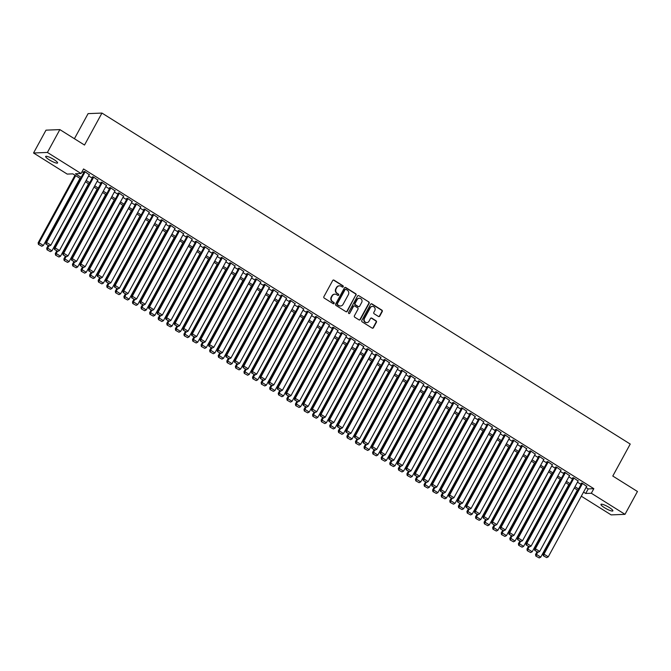 <?xml version="1.0" encoding="UTF-8"?>
<svg xmlns="http://www.w3.org/2000/svg" width="671" height="671" viewBox="0 0 671 671"><rect width="100%" height="100%" fill="white"/><g stroke="black" fill="none" stroke-linecap="round" stroke-linejoin="round"><path stroke-width="1.01" d="M343.216 286.752A0.73 0.679 87.7 0 0 342.973 285.762L334.024 280.151A1.04 0.973 87.7 0 0 332.699 280.52L323.892 296.666A1.04 0.973 87.7 0 0 324.244 298.092L333.193 303.695A0.73 0.679 87.7 0 0 334.124 303.435A0.73 0.679 87.7 0 0 333.873 302.436L332.715 301.715A3.33 3.112 87.7 0 1 331.591 297.161L332.321 295.81A3.33 3.112 87.7 0 1 336.582 294.628L337.739 295.357A0.73 0.679 87.7 0 0 338.67 295.097A0.73 0.679 87.7 0 0 338.419 294.099L337.261 293.378A3.33 3.112 87.7 0 1 336.137 288.815L336.867 287.473A3.33 3.112 87.7 0 1 341.128 286.291L342.285 287.012A0.73 0.679 87.7 0 0 343.216 286.752M342.47 287.096A0.73 0.679 87.7 0 0 342.596 285.771L333.655 280.168A1.04 0.973 87.7 0 0 333.311 280.042M333.37 303.778A0.73 0.679 87.7 0 0 333.504 302.453L332.715 301.715M337.924 295.433A0.73 0.679 87.7 0 0 338.05 294.116L337.261 293.378M604.521 507.721A6.785 1.292 28.6 0 1 600.964 504.382A6.785 1.292 28.6 0 1 609.318 507.528A6.785 1.292 28.6 0 1 612.875 510.874A6.785 1.292 28.6 0 1 604.521 507.721M49.226 159.799A6.785 1.292 28.6 0 1 45.67 156.46A6.785 1.292 28.6 0 1 54.024 159.614A6.785 1.292 28.6 0 1 57.58 162.952A6.785 1.292 28.6 0 1 49.226 159.799M378.436 316.46A1.04 0.973 87.7 0 0 379.769 316.091L382.235 311.562A1.04 0.973 87.7 0 0 381.883 310.136L371.952 303.913A1.04 0.973 87.7 0 0 370.618 304.282L361.82 320.428A1.04 0.973 87.7 0 0 362.172 321.854L372.103 328.077A1.04 0.973 87.7 0 0 373.437 327.708L376.414 322.239A1.04 0.973 87.7 0 0 376.062 320.813L371.809 318.146A1.04 0.973 87.7 0 0 370.484 318.515L369 321.233A2.785 2.6 87.7 0 1 364.521 321.25A2.785 2.6 87.7 0 1 364.496 318.406L370.291 307.779A2.785 2.6 87.7 0 1 374.77 307.763A2.785 2.6 87.7 0 1 374.795 310.606L373.831 312.376A1.04 0.973 87.7 0 0 374.183 313.802L378.436 316.46M80.461 178.645L72.829 173.864L67.209 174.091L33.55 152.996L46.005 130.157L59.862 129.604L84.512 145.045L101.95 113.072L630.228 444.059L612.791 476.041L637.45 491.491L624.995 514.338L611.138 514.892L581.312 496.204M59.862 129.604L47.406 152.443L81.065 173.537L75.446 173.755L81.166 177.345M586.035 487.54L588.207 488.899L593.827 488.673L83.556 168.966L81.065 173.537M593.827 488.673L591.336 493.244L624.995 514.338M356.058 295.156A1.04 0.973 87.7 0 0 355.705 293.739L345.766 287.515A1.04 0.973 87.7 0 0 344.441 287.884L335.634 304.022A1.04 0.973 87.7 0 0 335.986 305.448L345.926 311.671A1.04 0.973 87.7 0 0 347.251 311.302L355.68 295.173A1.04 0.973 87.7 0 0 355.328 293.747L345.397 287.524A1.04 0.973 87.7 0 0 345.053 287.398M358.859 295.71L368.79 301.933A1.04 0.973 87.7 0 1 369.142 303.359L360.344 319.505A1.04 0.973 87.7 0 1 359.01 319.874L354.758 317.215A1.04 0.973 87.7 0 1 354.405 315.789L357.978 309.239A1.04 0.973 87.7 0 0 357.626 307.813L354.808 306.051A1.04 0.973 87.7 0 0 353.474 306.421L349.759 313.231A0.73 0.679 87.7 0 1 348.584 313.24A0.73 0.679 87.7 0 1 348.576 312.493L357.526 296.079A1.04 0.973 87.7 0 1 358.859 295.71L368.79 301.933M89.26 174.737L84.697 171.491L83.766 171.533L84.194 171.801M97.832 180.113L93.277 176.867L92.338 176.901L92.766 177.169M106.412 185.49L101.849 182.235L100.918 182.277L101.346 182.546M114.984 190.858L110.43 187.612L109.49 187.654L109.918 187.922M123.565 196.234L119.002 192.988L118.071 193.022L118.499 193.29M132.137 201.602L127.582 198.356L126.643 198.398L127.071 198.666M140.717 206.978L136.154 203.732L135.223 203.766L135.651 204.034M149.289 212.355L144.735 209.109L143.795 209.142L144.223 209.411M157.861 217.723L153.307 214.477L152.376 214.519L152.803 214.787M166.442 223.099L161.887 219.853L160.948 219.887L161.376 220.155M175.014 228.475L170.459 225.221L169.52 225.263L169.956 225.531M183.594 233.844L179.04 230.598L178.1 230.639L178.528 230.908M192.166 239.22L187.612 235.974L186.672 236.007L187.108 236.276M200.746 244.596L196.184 241.342L195.253 241.384L195.68 241.652M209.318 249.964L204.764 246.718L203.825 246.752L204.252 247.02M217.899 255.341L213.336 252.095L212.405 252.128L212.833 252.397M226.471 260.709L221.916 257.463L220.977 257.505L221.405 257.773M235.051 266.085L230.489 262.839L229.557 262.873L229.985 263.141M243.623 271.461L239.069 268.215L238.13 268.249L238.557 268.517M252.204 276.829L247.641 273.583L246.71 273.625L247.138 273.894M260.776 282.206L256.221 278.96L255.282 278.993L255.71 279.262M269.356 287.582L264.793 284.328L263.862 284.37L264.29 284.638M277.928 292.95L273.374 289.704L272.434 289.738L272.862 290.015M286.509 298.327L281.946 295.081L281.015 295.114L281.443 295.383M295.081 303.695L290.526 300.449L289.587 300.491L290.015 300.759M303.653 309.071L299.098 305.825L298.167 305.859L298.595 306.127M312.233 314.447L307.679 311.201L306.739 311.235L307.167 311.503M320.805 319.815L316.251 316.569L315.311 316.611L315.747 316.88M329.386 325.192L324.831 321.946L323.892 321.979L324.319 322.248M337.958 330.568L333.403 327.314L332.464 327.356L332.9 327.624M346.538 335.936L341.975 332.69L341.044 332.732L341.472 333.001M355.11 341.313L350.556 338.067L349.616 338.1L350.044 338.369M363.69 346.689L359.128 343.435L358.197 343.477L358.624 343.745M372.262 352.057L367.708 348.811L366.769 348.845L367.196 349.113M380.843 357.433L376.28 354.187L375.349 354.221L375.777 354.489M389.415 362.801L384.86 359.555L383.921 359.597L384.349 359.866M397.995 368.178L393.432 364.932L392.501 364.965L392.929 365.234M406.567 373.554L402.013 370.3L401.073 370.342L401.501 370.61M415.148 378.922L410.585 375.676L409.654 375.718L410.082 375.986M423.72 384.298L419.165 381.053L418.226 381.086L418.654 381.354M432.3 389.675L427.737 386.421L426.806 386.462L427.234 386.731M440.872 395.043L436.318 391.797L435.378 391.83L435.806 392.107M449.444 400.419L444.89 397.173L443.959 397.207L444.387 397.475M458.025 405.787L453.47 402.541L452.531 402.583L452.959 402.852M466.597 411.164L462.042 407.918L461.103 407.951L461.539 408.22M475.177 416.54L470.623 413.294L469.683 413.328L470.111 413.596M483.749 421.908L479.195 418.662L478.255 418.704L478.691 418.972M492.329 427.284L487.767 424.038L486.836 424.072L487.263 424.34M500.902 432.661L496.347 429.406L495.408 429.448L495.835 429.717M509.482 438.029L504.919 434.783L503.988 434.825L504.416 435.093M518.054 443.405L513.5 440.159L512.56 440.193L512.988 440.461M526.634 448.782L522.072 445.527L521.141 445.569L521.568 445.838M535.206 454.15L530.652 450.904L529.713 450.937L530.14 451.206M543.787 459.526L539.224 456.28L538.293 456.314L538.721 456.582M552.359 464.894L547.804 461.648L546.865 461.69L547.293 461.958M560.939 470.27L556.376 467.024L555.445 467.058L555.873 467.326M569.511 475.647L564.957 472.392L564.017 472.434L564.445 472.703M578.092 481.015L573.529 477.769L572.598 477.811L573.026 478.079M82.038 171.759L83.657 172.774M88.631 175.886L92.237 178.15M97.203 181.262L100.809 183.519M105.783 186.639L109.39 188.895M114.355 192.007L117.962 194.271M122.936 197.383L126.542 199.639M131.508 202.759L135.114 205.016M140.088 208.127L143.695 210.384M148.66 213.504L152.267 215.76M157.24 218.872L160.847 221.136M165.812 224.248L169.419 226.504M174.393 229.625L178 231.881M182.965 234.993L186.572 237.257M191.545 240.369L195.152 242.625M200.117 245.745L203.724 248.002M208.698 251.113L212.296 253.378M217.27 256.49L220.876 258.746M225.85 261.858L229.448 264.122M234.422 267.234L238.029 269.49M242.994 272.611L246.601 274.867M251.575 277.979L255.181 280.243M260.147 283.355L263.753 285.611M268.727 288.731L272.334 290.988M277.299 294.099L280.906 296.364M285.88 299.476L289.486 301.732M294.452 304.852L298.058 307.108M303.032 310.22L306.639 312.476M311.604 315.596L315.211 317.853M320.184 320.964L323.791 323.229M328.756 326.341L332.363 328.597M337.337 331.717L340.943 333.973M345.909 337.085L349.516 339.35M354.489 342.462L358.088 344.718M363.061 347.838L366.668 350.094M371.642 353.206L375.24 355.471M380.214 358.582L383.82 360.839M388.786 363.95L392.392 366.215M397.366 369.327L400.973 371.583M405.938 374.703L409.545 376.959M414.519 380.071L418.125 382.336M423.091 385.448L426.697 387.704M431.671 390.824L435.278 393.08M440.243 396.192L443.85 398.457M448.824 401.568L452.43 403.825M457.396 406.945L461.002 409.201M465.976 412.313L469.583 414.569M474.548 417.689L478.155 419.945M483.128 423.057L486.735 425.322M491.7 428.433L495.307 430.69M500.281 433.81L503.879 436.066M508.853 439.178L512.459 441.443M517.433 444.554L521.032 446.811M526.005 449.931L529.612 452.187M534.577 455.299L538.184 457.563M543.158 460.675L546.764 462.931M551.73 466.043L555.336 468.308M560.31 471.419L563.917 473.676M568.882 476.796L572.489 479.052M577.463 482.164L581.069 484.428M586.664 486.391L582.109 483.145L581.17 483.179L581.598 483.447M101.95 113.072L88.094 113.625L74.414 138.721M33.55 152.996L47.406 152.443M577.865 490.3L574.259 488.035M569.293 484.923L565.687 482.667M560.713 479.547L557.106 477.291M552.141 474.179L548.534 471.914M543.56 468.803L539.954 466.546M534.988 463.426L531.382 461.17M526.408 458.058L522.801 455.802M517.836 452.682L514.229 450.426M509.255 447.314L505.649 445.049M500.683 441.937L497.077 439.681M492.103 436.561L488.496 434.305M483.531 431.193L479.924 428.928M474.951 425.817L471.352 423.56M466.379 420.44L462.772 418.184M457.798 415.072L454.2 412.808M449.226 409.696L445.619 407.44M440.654 404.328L437.047 402.063M432.074 398.951L428.467 396.695M423.502 393.575L419.895 391.319M414.921 388.207L411.315 385.942M406.349 382.831L402.743 380.574M397.769 377.454L394.162 375.198M389.197 372.086L385.59 369.822M380.616 366.71L377.01 364.454M372.044 361.334L368.438 359.077M363.464 355.965L359.857 353.709M354.892 350.589L351.285 348.333M346.311 345.221L342.705 342.956M337.739 339.845L334.133 337.588M329.159 334.468L325.561 332.212M320.587 329.1L316.98 326.836M312.007 323.724L308.408 321.468M303.435 318.348L299.828 316.091M294.863 312.98L291.256 310.715M286.282 307.603L282.676 305.347M277.71 302.235L274.103 299.971M269.13 296.859L265.523 294.603M260.558 291.482L256.951 289.226M251.977 286.114L248.371 283.85M243.405 280.738L239.799 278.482M234.825 275.362L231.218 273.105M226.253 269.994L222.646 267.729M217.672 264.617L214.066 262.361M209.1 259.241L205.494 256.985M200.52 253.873L196.913 251.617M191.948 248.496L188.341 246.24M183.368 243.128L179.769 240.864M174.796 237.752L171.189 235.496M166.215 232.376L162.617 230.119M157.643 227.008L154.036 224.743M149.071 221.631L145.464 219.375M140.491 216.255L136.884 213.999M131.919 210.887L128.312 208.622M123.338 205.511L119.732 203.254M114.766 200.143L111.16 197.878M106.186 194.766L102.579 192.51M97.614 189.39L94.007 187.134M89.033 184.022L85.427 181.757M583.544 492.111L585.716 493.47L591.336 493.244M86.14 180.457L89.746 182.713M94.712 185.833L98.318 188.09M103.292 191.201L106.899 193.466M111.864 196.578L115.471 198.834M120.444 201.954L124.051 204.21M129.017 207.322L132.623 209.587M137.597 212.699L141.204 214.955M146.169 218.067L149.776 220.331M154.749 223.443L158.356 225.699M163.321 228.819L166.928 231.076M171.902 234.187L175.508 236.452M180.474 239.564L184.08 241.82M189.054 244.94L192.661 247.196M197.626 250.308L201.233 252.573M206.207 255.685L209.805 257.941M214.779 261.061L218.385 263.317M223.359 266.429L226.957 268.694M231.931 271.805L235.538 274.062M240.503 277.173L244.11 279.438M249.084 282.55L252.69 284.806M257.656 287.926L261.262 290.182M266.236 293.294L269.843 295.559M274.808 298.67L278.415 300.927M283.388 304.047L286.995 306.303M291.96 309.415L295.567 311.68M300.541 314.791L304.148 317.048M309.113 320.159L312.72 322.424M317.693 325.536L321.3 327.792M326.265 330.912L329.872 333.168M334.846 336.28L338.452 338.545M343.418 341.656L347.024 343.913M351.998 347.033L355.596 349.289M360.57 352.401L364.177 354.665M369.151 357.777L372.749 360.033M377.723 363.154L381.329 365.41M386.295 368.522L389.901 370.778M394.875 373.898L398.482 376.154M403.447 379.266L407.054 381.531M412.028 384.642L415.634 386.899M420.6 390.019L424.206 392.275M429.18 395.387L432.787 397.651M437.752 400.763L441.359 403.019M446.332 406.14L449.939 408.396M454.904 411.508L458.511 413.772M463.485 416.884L467.091 419.14M472.057 422.252L475.664 424.517M480.637 427.628L484.244 429.885M489.209 433.005L492.816 435.261M497.79 438.373L501.388 440.637M506.362 443.749L509.968 446.005M514.942 449.125L518.54 451.382M523.514 454.493L527.121 456.758M532.086 459.87L535.693 462.126M540.667 465.246L544.273 467.502M549.239 470.614L552.845 472.87M557.819 475.991L561.426 478.247M566.391 481.359L569.998 483.623M574.972 486.735L578.578 488.991M588.207 488.899L585.716 493.47M339.241 285.846A3.33 3.112 87.7 0 0 336.498 287.49L336.867 287.473M336.892 293.386A3.33 3.112 87.7 0 1 335.76 288.832L336.498 287.49M334.695 294.183A3.33 3.112 87.7 0 0 331.944 295.827L332.321 295.81M332.346 301.732A3.33 3.112 87.7 0 1 331.214 297.169L331.944 295.827M346.261 311.805A1.04 0.973 87.7 0 0 346.882 311.319L355.68 295.173M346.01 289.344A0.73 0.679 87.7 0 0 345.079 289.604L337.354 303.778A0.73 0.679 87.7 0 0 337.597 304.777L338.821 305.54A3.33 3.112 87.7 0 0 343.082 304.357L348.358 294.67A3.33 3.112 87.7 0 0 347.234 290.115L346.01 289.344M345.456 289.285A0.73 0.679 87.7 0 0 344.701 289.62L345.079 289.604M340.331 306.001A3.33 3.112 87.7 0 1 338.444 305.557L337.228 304.793A0.73 0.679 87.7 0 1 336.976 303.795L344.701 289.62M359.354 320.008A1.04 0.973 87.7 0 0 359.966 319.522L368.773 303.376A1.04 0.973 87.7 0 0 368.421 301.95M354.087 305.934A1.04 0.973 87.7 0 0 353.097 306.429L349.759 313.231M361.686 302.445A2.785 2.6 87.7 0 0 359.32 298.251A2.785 2.6 87.7 0 0 357.182 299.627L355.135 303.367A1.04 0.973 87.7 0 0 355.487 304.793L358.306 306.563A1.04 0.973 87.7 0 0 359.639 306.194L361.686 302.445M359.136 298.268A2.785 2.6 87.7 0 0 356.804 299.635L357.182 299.627M358.649 306.689A1.04 0.973 87.7 0 1 357.937 306.572L355.118 304.81A1.04 0.973 87.7 0 1 354.766 303.384L356.804 299.635M372.246 306.429A2.785 2.6 87.7 0 0 369.922 307.796L370.291 307.779M366.676 322.6A2.785 2.6 87.7 0 1 364.127 318.423L369.922 307.796M372.447 328.211A1.04 0.973 87.7 0 0 373.059 327.725L376.045 322.248A1.04 0.973 87.7 0 0 375.685 320.83L371.44 318.163A1.04 0.973 87.7 0 0 371.097 318.029M378.78 316.595A1.04 0.973 87.7 0 0 379.392 316.108L381.858 311.579A1.04 0.973 87.7 0 0 381.505 310.153L371.575 303.929A1.04 0.973 87.7 0 0 371.231 303.795M75.001 175.223L38.146 242.818L39.077 242.785L75.68 175.651M79.966 178.335L43.372 245.469L41.795 246.265L38.423 244.403L41.795 246.265M38.792 244.387L39.077 242.785L43.372 245.469M38.423 244.403L38.146 242.818M89.419 174.443L50.853 245.167L46.567 242.483L45.636 242.525L45.913 244.101L49.285 245.963L45.913 244.101M84.353 171.508L45.636 242.525M85.125 171.759L46.567 242.483L46.282 244.085M49.285 245.963L50.853 245.167M48.178 245.519L46.718 248.195L47.658 248.153L48.857 245.947M88.547 183.711L51.944 250.845L50.375 251.642L46.995 249.771L50.375 251.642M47.373 249.755L47.658 248.153L51.944 250.845M46.995 249.771L46.718 248.195M56.75 250.895L55.299 253.571L56.23 253.529L57.438 251.323M97.119 189.088L60.524 256.213L58.947 257.01L55.576 255.148L58.947 257.01M55.945 255.131L56.23 253.529L60.524 256.213M55.576 255.148L55.299 253.571M65.33 256.272L63.871 258.939L64.81 258.905L66.01 256.699M105.699 194.456L69.096 261.589L67.528 262.386L64.148 260.524L67.528 262.386M64.525 260.507L64.81 258.905L69.096 261.589M64.148 260.524L63.871 258.939M73.902 261.64L72.451 264.315L73.382 264.273L74.59 262.067M114.271 199.832L77.677 266.966L76.1 267.763L72.728 265.892L76.1 267.763M73.097 265.875L73.382 264.273L77.677 266.966M72.728 265.892L72.451 264.315M97.991 179.82L59.434 250.543L55.148 247.859L54.208 247.893L54.485 249.478L57.865 251.34L54.485 249.478M92.925 176.876L54.208 247.893M93.705 177.136L55.148 247.859L54.863 249.461M57.865 251.34L59.434 250.543M106.572 185.196L68.006 255.919L63.72 253.227L62.789 253.269L63.066 254.846L66.437 256.716L63.066 254.846M101.506 182.252L62.789 253.269M102.277 182.504L63.72 253.227L63.435 254.829M66.437 256.716L68.006 255.919M115.144 190.564L76.586 261.287L72.3 258.603L71.361 258.637L71.638 260.222L75.018 262.084L71.638 260.222M110.078 187.628L71.361 258.637M110.858 187.88L72.3 258.603L72.015 260.205M75.018 262.084L76.586 261.287M123.724 195.94L85.158 266.664L80.872 263.98L79.941 264.013L80.21 265.59L83.59 267.461L80.21 265.59M118.658 192.996L79.941 264.013M119.43 193.256L80.872 263.98L80.587 265.582M83.59 267.461L85.158 266.664M82.483 267.016L81.023 269.683L81.963 269.65L83.162 267.444M122.852 205.209L86.249 272.334L84.68 273.131L81.3 271.269L84.68 273.131M81.677 271.252L81.963 269.65L86.249 272.334M81.3 271.269L81.023 269.683M132.296 201.317L93.739 272.04L89.453 269.348L88.513 269.39L88.79 270.967L92.162 272.837L88.79 270.967M127.23 198.373L88.513 269.39M128.01 198.624L89.453 269.348L89.168 270.95M92.162 272.837L93.739 272.04M91.055 272.384L89.604 275.06L90.535 275.026L91.742 272.812M131.424 210.577L94.821 277.71L93.252 278.507L89.88 276.637L93.252 278.507M90.249 276.628L90.535 275.026L94.821 277.71M89.88 276.637L89.604 275.06M140.876 206.685L102.311 277.408L98.025 274.724L97.085 274.758L97.362 276.343L100.742 278.205L97.362 276.343M135.81 203.749L97.085 274.758M136.582 204.001L98.025 274.724L97.74 276.326M100.742 278.205L102.311 277.408M99.635 277.76L98.176 280.436L99.115 280.394L100.314 278.188M140.004 215.953L103.401 283.087L101.833 283.875L98.452 282.013L101.833 283.875M98.83 281.996L99.115 280.394L103.401 283.087M98.452 282.013L98.176 280.436M149.448 212.061L110.891 282.785L106.605 280.101L105.666 280.134L105.943 281.711L109.314 283.581L105.943 281.711M144.382 209.117L105.666 280.134M145.162 209.377L106.605 280.101L106.32 281.703M109.314 283.581L110.891 282.785M108.207 283.137L106.756 285.804L107.687 285.771L108.895 283.565M148.576 221.329L111.973 288.455L110.405 289.251L107.033 287.389L110.405 289.251M107.402 287.373L107.687 285.771L111.973 288.455M107.033 287.389L106.756 285.804M158.02 217.438L119.463 288.153L115.177 285.469L114.238 285.51L114.515 287.087L117.895 288.949L114.515 287.087M152.963 214.494L114.238 285.51M153.734 214.745L115.177 285.469L114.892 287.071M117.895 288.949L119.463 288.153M116.788 288.505L115.328 291.18L116.268 291.139L117.467 288.933M157.157 226.697L120.554 293.831L118.985 294.628L115.605 292.757L118.985 294.628M115.982 292.749L116.268 291.139L120.554 293.831M115.605 292.757L115.328 291.18M166.601 222.806L128.044 293.529L123.749 290.845L122.818 290.879L123.095 292.464L126.467 294.326L123.095 292.464M161.535 219.862L122.818 290.879M162.315 220.122L123.749 290.845L123.464 292.447M126.467 294.326L128.044 293.529M125.36 293.881L123.909 296.557L124.84 296.515L126.047 294.309M165.729 232.074L129.126 299.199L127.557 299.996L124.177 298.134L127.557 299.996M124.554 298.117L124.84 296.515L129.126 299.199M124.177 298.134L123.909 296.557M175.173 228.182L136.616 298.905L132.33 296.213L131.39 296.255L131.667 297.832L135.047 299.702L131.667 297.832M170.115 225.238L131.39 296.255M170.887 225.49L132.33 296.213L132.044 297.815M135.047 299.702L136.616 298.905M133.94 299.258L132.481 301.925L133.42 301.891L134.619 299.685M174.309 237.442L137.706 304.575L136.129 305.372L132.757 303.51L136.129 305.372M133.135 303.493L133.42 301.891L137.706 304.575M132.757 303.51L132.481 301.925M183.753 233.55L145.196 304.273L140.902 301.589L139.971 301.631L140.247 303.208L143.619 305.07L140.247 303.208M178.687 230.614L139.971 301.631M179.467 230.866L140.902 301.589L140.616 303.191M143.619 305.07L145.196 304.273M142.512 304.626L141.053 307.301L141.992 307.259L143.2 305.053M182.881 242.818L146.278 309.952L144.71 310.748L141.329 308.878L144.71 310.748M141.707 308.861L141.992 307.259L146.278 309.952M141.329 308.878L141.053 307.301M192.325 238.926L153.768 309.65L149.482 306.966L148.543 306.999L148.819 308.576L152.2 310.447L148.819 308.576M187.268 235.982L148.543 306.999M188.039 236.242L149.482 306.966L149.197 308.568M152.2 310.447L153.768 309.65M151.092 310.002L149.633 312.669L150.572 312.636L151.772 310.43M191.461 248.195L154.858 315.32L153.282 316.116L149.91 314.254L153.282 316.116M150.287 314.238L150.572 312.636L154.858 315.32M149.91 314.254L149.633 312.669M200.906 244.303L162.348 315.026L158.054 312.334L157.123 312.376L157.4 313.953L160.772 315.823L157.4 313.953M195.84 241.359L157.123 312.376M196.62 241.61L158.054 312.334L157.769 313.936M160.772 315.823L162.348 315.026M159.664 315.378L158.205 318.046L159.144 318.012L160.344 315.806M200.033 253.563L163.43 320.696L161.862 321.493L158.482 319.622L161.862 321.493M158.859 319.614L159.144 318.012L163.43 320.696M158.482 319.622L158.205 318.046M209.478 249.671L170.92 320.394L166.634 317.71L165.695 317.744L165.972 319.329L169.352 321.191L165.972 319.329M204.412 246.735L165.695 317.744M205.192 246.987L166.634 317.71L166.349 319.312M169.352 321.191L170.92 320.394M168.245 320.746L166.785 323.422L167.716 323.38L168.924 321.174M208.606 258.939L172.011 326.072L170.434 326.869L167.062 324.999L170.434 326.869M167.431 324.982L167.716 323.38L172.011 326.072M167.062 324.999L166.785 323.422M218.058 255.047L179.501 325.77L175.206 323.087L174.275 323.12L174.552 324.697L177.924 326.567L174.552 324.697M212.992 252.103L174.275 323.12M213.772 252.363L175.206 323.087L174.921 324.689M177.924 326.567L179.501 325.77M176.817 326.123L175.357 328.79L176.297 328.756L177.496 326.551M217.186 264.315L180.583 331.44L179.014 332.237L175.634 330.375L179.014 332.237M176.012 330.358L176.297 328.756L180.583 331.44M175.634 330.375L175.357 328.79M226.63 260.423L188.073 331.147L183.787 328.454L182.847 328.496L183.124 330.073L186.504 331.935L183.124 330.073M221.564 257.479L182.847 328.496M222.344 257.731L183.787 328.454L183.502 330.057M186.504 331.935L188.073 331.147M185.397 331.491L183.938 334.166L184.869 334.133L186.077 331.919M225.758 269.683L189.163 336.817L187.586 337.614L184.215 335.743L187.586 337.614M184.584 335.735L184.869 334.133L189.163 336.817M184.215 335.743L183.938 334.166M235.211 265.791L196.645 336.515L192.359 333.831L191.428 333.864L191.705 335.45L195.076 337.312L191.705 335.45M230.145 262.856L191.428 333.864M230.916 263.107L192.359 333.831L192.074 335.433M195.076 337.312L196.645 336.515M193.969 336.867L192.51 339.543L193.449 339.501L194.649 337.295M234.338 275.06L197.735 342.185L196.167 342.982L192.787 341.12L196.167 342.982M193.164 341.103L193.449 339.501L197.735 342.185M192.787 341.12L192.51 339.543M243.783 271.168L205.225 341.891L200.939 339.199L200 339.241L200.277 340.818L203.657 342.688L200.277 340.818M238.717 268.224L200 339.241M239.497 268.484L200.939 339.199L200.654 340.801M203.657 342.688L205.225 341.891M202.541 342.244L201.09 344.911L202.021 344.877L203.229 342.671M242.91 280.428L206.316 347.561L204.739 348.358L201.367 346.496L204.739 348.358M201.736 346.479L202.021 344.877L206.316 347.561M201.367 346.496L201.09 344.911M252.363 276.536L213.797 347.259L209.511 344.575L208.58 344.617L208.857 346.194L212.229 348.056L208.857 346.194M247.297 273.6L208.58 344.617M248.069 273.852L209.511 344.575L209.226 346.177M212.229 348.056L213.797 347.259M211.122 347.612L209.662 350.287L210.602 350.245L211.801 348.039M251.491 285.804L214.888 352.938L213.319 353.734L209.939 351.864L213.319 353.734M210.317 351.847L210.602 350.245L214.888 352.938M209.939 351.864L209.662 350.287M260.935 281.912L222.378 352.636L218.092 349.952L217.152 349.985L217.429 351.57L220.801 353.432L217.429 351.57M255.869 278.968L217.152 349.985M256.649 279.228L218.092 349.952L217.807 351.554M220.801 353.432L222.378 352.636M219.694 352.988L218.243 355.664L219.174 355.622L220.382 353.416M260.063 291.18L223.468 358.306L221.891 359.102L218.52 357.24L221.891 359.102M218.889 357.224L219.174 355.622L223.468 358.306M218.52 357.24L218.243 355.664M269.516 287.289L230.95 358.012L226.664 355.32L225.733 355.362L226.001 356.938L229.381 358.809L226.001 356.938M264.449 284.345L225.733 355.362M265.221 284.596L226.664 355.32L226.379 356.922M229.381 358.809L230.95 358.012M228.274 358.364L226.815 361.032L227.754 360.998L228.954 358.792M268.643 296.548L232.04 363.682L230.472 364.479L227.092 362.608L230.472 364.479M227.469 362.6L227.754 360.998L232.04 363.682M227.092 362.608L226.815 361.032M278.088 292.657L239.53 363.38L235.244 360.696L234.305 360.73L234.582 362.315L237.953 364.177L234.582 362.315M273.022 289.721L234.305 360.73M273.802 289.973L235.244 360.696L234.959 362.298M237.953 364.177L239.53 363.38M236.846 363.732L235.395 366.408L236.326 366.366L237.534 364.16M277.215 301.925L240.612 369.058L239.044 369.855L235.672 367.985L239.044 369.855M236.041 367.968L236.326 366.366L240.612 369.058M235.672 367.985L235.395 366.408M286.668 298.033L248.102 368.756L243.816 366.072L242.877 366.106L243.154 367.683L246.534 369.553L243.154 367.683M281.602 295.089L242.877 366.106M282.374 295.349L243.816 366.072L243.531 367.674M246.534 369.553L248.102 368.756M245.427 369.109L243.967 371.776L244.907 371.742L246.106 369.536M285.796 307.301L249.193 374.426L247.624 375.223L244.244 373.361L247.624 375.223M244.621 373.344L244.907 371.742L249.193 374.426M244.244 373.361L243.967 371.776M295.24 303.409L256.683 374.133L252.397 371.44L251.457 371.482L251.734 373.059L255.106 374.921L251.734 373.059M290.174 300.465L251.457 371.482M290.954 300.717L252.397 371.44L252.111 373.042M255.106 374.921L256.683 374.133M253.999 374.477L252.548 377.152L253.479 377.119L254.686 374.904M294.368 312.669L257.765 379.803L256.196 380.6L252.824 378.729L256.196 380.6M253.193 378.721L253.479 377.119L257.765 379.803M252.824 378.729L252.548 377.152M303.812 308.777L265.255 379.501L260.969 376.817L260.029 376.85L260.306 378.436L263.686 380.298L260.306 378.436M298.754 305.842L260.029 376.85M299.526 306.093L260.969 376.817L260.683 378.419M263.686 380.298L265.255 379.501M262.579 379.853L261.12 382.529L262.059 382.487L263.258 380.281M302.948 318.046L266.345 385.179L264.777 385.968L261.396 384.106L264.777 385.968M261.774 384.089L262.059 382.487L266.345 385.179M261.396 384.106L261.12 382.529M312.392 314.154L273.835 384.877L269.541 382.193L268.61 382.227L268.886 383.804L272.258 385.674L268.886 383.804M307.326 311.21L268.61 382.227M308.106 311.47L269.541 382.193L269.256 383.795M272.258 385.674L273.835 384.877M271.151 385.229L269.7 387.897L270.631 387.863L271.839 385.657M311.52 323.414L274.917 390.547L273.349 391.344L269.968 389.482L273.349 391.344M270.346 389.465L270.631 387.863L274.917 390.547M269.968 389.482L269.7 387.897M320.964 319.53L282.407 390.245L278.121 387.561L277.182 387.603L277.459 389.18L280.839 391.042L277.459 389.18M315.907 316.586L277.182 387.603M316.678 316.838L278.121 387.561L277.836 389.163M280.839 391.042L282.407 390.245M279.732 390.597L278.272 393.273L279.211 393.231L280.411 391.025M320.101 328.79L283.498 395.924L281.921 396.72L278.549 394.85L281.921 396.72M278.926 394.833L279.211 393.231L283.498 395.924M278.549 394.85L278.272 393.273M329.545 324.898L290.988 395.622L286.693 392.938L285.762 392.971L286.039 394.556L289.411 396.418L286.039 394.556M324.479 321.954L285.762 392.971M325.259 322.214L286.693 392.938L286.408 394.54M289.411 396.418L290.988 395.622M288.304 395.974L286.844 398.649L287.784 398.608L288.991 396.402M328.673 334.166L292.07 401.292L290.501 402.088L287.121 400.226L290.501 402.088M287.498 400.21L287.784 398.608L292.07 401.292M287.121 400.226L286.844 398.649M338.117 330.275L299.56 400.998L295.274 398.306L294.334 398.348L294.611 399.924L297.991 401.795L294.611 399.924M333.059 327.331L294.334 398.348M333.831 327.582L295.274 398.306L294.988 399.908M297.991 401.795L299.56 400.998M296.884 401.35L295.425 404.017L296.364 403.984L297.563 401.778M337.253 339.534L300.65 406.668L299.073 407.465L295.701 405.603L299.073 407.465M296.079 405.586L296.364 403.984L300.65 406.668M295.701 405.603L295.425 404.017M346.697 335.643L308.14 406.366L303.846 403.682L302.915 403.724L303.191 405.301L306.563 407.163L303.191 405.301M341.631 332.707L302.915 403.724M342.411 332.959L303.846 403.682L303.56 405.284M306.563 407.163L308.14 406.366M305.456 406.718L303.997 409.394L304.936 409.352L306.135 407.146M345.825 344.911L309.222 412.044L307.654 412.841L304.273 410.971L307.654 412.841M304.651 410.954L304.936 409.352L309.222 412.044M304.273 410.971L303.997 409.394M355.269 341.019L316.712 411.742L312.426 409.058L311.487 409.092L311.763 410.669L315.144 412.539L311.763 410.669M350.203 338.075L311.487 409.092M350.983 338.335L312.426 409.058L312.141 410.66M315.144 412.539L316.712 411.742M314.036 412.095L312.577 414.762L313.508 414.728L314.716 412.522M354.397 350.287L317.802 417.412L316.226 418.209L312.854 416.347L316.226 418.209M313.223 416.33L313.508 414.728L317.802 417.412M312.854 416.347L312.577 414.762M363.85 346.395L325.292 417.119L320.998 414.426L320.067 414.468L320.344 416.045L323.716 417.916L320.344 416.045M358.784 343.451L320.067 414.468M359.564 343.703L320.998 414.426L320.713 416.028M323.716 417.916L325.292 417.119M322.608 417.471L321.149 420.138L322.088 420.105L323.288 417.899M362.977 355.655L326.374 422.789L324.806 423.586L321.426 421.715L324.806 423.586M321.803 421.707L322.088 420.105L326.374 422.789M321.426 421.715L321.149 420.138M372.422 351.763L333.864 422.487L329.578 419.803L328.639 419.836L328.916 421.422L332.296 423.284L328.916 421.422M367.356 348.828L328.639 419.836M368.136 349.079L329.578 419.803L329.293 421.405M332.296 423.284L333.864 422.487M331.189 422.839L329.729 425.515L330.66 425.473L331.868 423.267M371.549 361.032L334.955 428.165L333.378 428.962L330.006 427.091L333.378 428.962M330.375 427.075L330.66 425.473L334.955 428.165M330.006 427.091L329.729 425.515M381.002 357.14L342.436 427.863L338.15 425.179L337.219 425.213L337.496 426.79L340.868 428.66L337.496 426.79M375.936 354.196L337.219 425.213M376.708 354.456L338.15 425.179L337.865 426.781M340.868 428.66L342.436 427.863M339.761 428.215L338.301 430.883L339.241 430.849L340.44 428.643M380.13 366.408L343.527 433.533L341.958 434.33L338.578 432.468L341.958 434.33M338.956 432.451L339.241 430.849L343.527 433.533M338.578 432.468L338.301 430.883M389.574 362.516L351.017 433.24L346.731 430.547L345.791 430.589L346.068 432.166L349.448 434.028L346.068 432.166M384.508 359.572L345.791 430.589M385.288 359.824L346.731 430.547L346.446 432.149M349.448 434.028L351.017 433.24M348.333 433.583L346.882 436.259L347.813 436.225L349.021 434.011M388.702 371.776L352.107 438.909L350.53 439.706L347.159 437.836L350.53 439.706M347.528 437.827L347.813 436.225L352.107 438.909M347.159 437.836L346.882 436.259M398.155 367.884L359.589 438.608L355.303 435.924L354.372 435.957L354.649 437.542L358.02 439.404L354.649 437.542M393.089 364.949L354.372 435.957M393.86 365.2L355.303 435.924L355.018 437.526M358.02 439.404L359.589 438.608M356.913 438.96L355.454 441.635L356.393 441.593L357.593 439.388M397.282 377.152L360.679 444.277L359.111 445.074L355.731 443.212L359.111 445.074M356.108 443.195L356.393 441.593L360.679 444.277M355.731 443.212L355.454 441.635M406.727 373.261L368.169 443.984L363.883 441.292L362.944 441.333L363.221 442.91L366.592 444.781L363.221 442.91M401.661 370.317L362.944 441.333M402.441 370.577L363.883 441.292L363.598 442.894M366.592 444.781L368.169 443.984M365.485 444.336L364.034 447.003L364.965 446.97L366.173 444.764M405.854 382.52L369.26 449.654L367.683 450.451L364.311 448.589L367.683 450.451M364.68 448.572L364.965 446.97L369.26 449.654M364.311 448.589L364.034 447.003M415.307 378.629L376.741 449.352L372.455 446.668L371.524 446.71L371.793 448.287L375.173 450.149L371.793 448.287M410.241 375.693L371.524 446.71M411.013 375.945L372.455 446.668L372.17 448.27M375.173 450.149L376.741 449.352M374.066 449.704L372.606 452.38L373.546 452.338L374.745 450.132M414.435 387.897L377.832 455.03L376.263 455.827L372.883 453.957L376.263 455.827M373.261 453.94L373.546 452.338L377.832 455.03M372.883 453.957L372.606 452.38M423.879 384.005L385.322 454.728L381.036 452.044L380.096 452.078L380.373 453.663L383.745 455.525L380.373 453.663M418.813 381.061L380.096 452.078M419.593 381.321L381.036 452.044L380.751 453.646M383.745 455.525L385.322 454.728M382.638 455.081L381.187 457.756L382.118 457.714L383.326 455.508M423.007 393.273L386.404 460.398L384.835 461.195L381.464 459.333L384.835 461.195M381.833 459.316L382.118 457.714L386.404 460.398M381.464 459.333L381.187 457.756M432.459 389.381L393.894 460.105L389.608 457.412L388.668 457.454L388.945 459.031L392.325 460.902L388.945 459.031M427.393 386.437L388.668 457.454M428.165 386.689L389.608 457.412L389.323 459.014M392.325 460.902L393.894 460.105M391.218 460.457L389.759 463.124L390.698 463.091L391.898 460.885M431.587 398.641L394.984 465.775L393.416 466.571L390.036 464.701L393.416 466.571M390.413 464.693L390.698 463.091L394.984 465.775M390.036 464.701L389.759 463.124M441.032 394.749L402.474 465.473L398.188 462.789L397.249 462.822L397.526 464.407L400.897 466.27L397.526 464.407M435.965 391.814L397.249 462.822M436.746 392.065L398.188 462.789L397.903 464.391M400.897 466.27L402.474 465.473M399.79 465.825L398.339 468.501L399.27 468.459L400.478 466.253M440.159 404.017L403.556 471.151L401.988 471.948L398.616 470.077L401.988 471.948M398.985 470.061L399.27 468.459L403.556 471.151M398.616 470.077L398.339 468.501M449.604 400.126L411.046 470.849L406.76 468.165L405.821 468.199L406.098 469.775L409.478 471.646L406.098 469.775M444.546 397.182L405.821 468.199M445.318 397.442L406.76 468.165L406.475 469.767M409.478 471.646L411.046 470.849M408.371 471.201L406.911 473.869L407.851 473.835L409.05 471.629M448.74 409.394L412.137 476.519L410.56 477.316L407.188 475.454L410.56 477.316M407.565 475.437L407.851 473.835L412.137 476.519M407.188 475.454L406.911 473.869M458.184 405.502L419.627 476.225L415.332 473.533L414.401 473.575L414.678 475.152L418.05 477.014L414.678 475.152M453.118 402.558L414.401 473.575M453.898 402.81L415.332 473.533L415.047 475.135M418.05 477.014L419.627 476.225M416.943 476.569L415.492 479.245L416.423 479.211L417.63 476.997M457.312 414.762L420.709 481.895L419.14 482.692L415.76 480.822L419.14 482.692M416.137 480.813L416.423 479.211L420.709 481.895M415.76 480.822L415.492 479.245M466.756 410.87L428.199 481.593L423.913 478.909L422.973 478.943L423.25 480.528L426.63 482.39L423.25 480.528M461.698 407.934L422.973 478.943M462.47 408.186L423.913 478.909L423.627 480.511M426.63 482.39L428.199 481.593M425.523 481.946L424.064 484.621L425.003 484.579L426.202 482.374M465.892 420.138L429.289 487.272L427.712 488.06L424.34 486.198L427.712 488.06M424.718 486.181L425.003 484.579L429.289 487.272M424.34 486.198L424.064 484.621M475.336 416.246L436.779 486.97L432.485 484.286L431.554 484.319L431.83 485.896L435.202 487.767L431.83 485.896M470.27 413.302L431.554 484.319M471.05 413.562L432.485 484.286L432.199 485.888M435.202 487.767L436.779 486.97M434.095 487.322L432.636 489.989L433.575 489.956L434.783 487.75M474.464 425.506L437.861 492.64L436.293 493.437L432.912 491.575L436.293 493.437M433.29 491.558L433.575 489.956L437.861 492.64M432.912 491.575L432.636 489.989M483.908 421.623L445.351 492.338L441.065 489.654L440.126 489.696L440.402 491.273L443.783 493.135L440.402 491.273M478.851 418.679L440.126 489.696M479.622 418.93L441.065 489.654L440.78 491.256M443.783 493.135L445.351 492.338M442.675 492.69L441.216 495.366L442.155 495.324L443.355 493.118M483.045 430.883L446.441 498.016L444.865 498.813L441.493 496.943L444.865 498.813M441.87 496.926L442.155 495.324L446.441 498.016M441.493 496.943L441.216 495.366M492.489 426.991L453.932 497.714L449.637 495.03L448.706 495.064L448.983 496.649L452.355 498.511L448.983 496.649M487.423 424.047L448.706 495.064M488.203 424.307L449.637 495.03L449.352 496.632M452.355 498.511L453.932 497.714M451.248 498.067L449.788 500.742L450.727 500.7L451.927 498.494M491.617 436.259L455.013 503.384L453.445 504.181L450.065 502.319L453.445 504.181M450.442 502.302L450.727 500.7L455.013 503.384M450.065 502.319L449.788 500.742M501.061 432.367L462.504 503.091L458.218 500.398L457.278 500.44L457.555 502.017L460.935 503.887L457.555 502.017M495.995 429.423L457.278 500.44M496.775 429.675L458.218 500.398L457.932 502M460.935 503.887L462.504 503.091M459.828 503.443L458.368 506.11L459.3 506.077L460.507 503.871M500.189 441.627L463.594 508.761L462.017 509.557L458.645 507.695L462.017 509.557M459.014 507.679L459.3 506.077L463.594 508.761M458.645 507.695L458.368 506.11M509.641 437.735L471.084 508.459L466.79 505.775L465.859 505.817L466.135 507.393L469.507 509.255L466.135 507.393M504.575 434.8L465.859 505.817M505.355 435.051L466.79 505.775L466.504 507.377M469.507 509.255L471.084 508.459M468.4 508.811L466.941 511.487L467.88 511.445L469.079 509.239M508.769 447.003L472.166 514.137L470.597 514.934L467.217 513.063L470.597 514.934M467.595 513.047L467.88 511.445L472.166 514.137M467.217 513.063L466.941 511.487M518.213 443.112L479.656 513.835L475.37 511.151L474.431 511.185L474.707 512.761L478.087 514.632L474.707 512.761M513.147 440.168L474.431 511.185M513.927 440.428L475.37 511.151L475.085 512.753M478.087 514.632L479.656 513.835M476.98 514.187L475.521 516.855L476.452 516.821L477.66 514.615M517.341 452.38L480.746 519.505L479.169 520.302L475.798 518.44L479.169 520.302M476.167 518.423L476.452 516.821L480.746 519.505M475.798 518.44L475.521 516.855M526.794 448.488L488.228 519.211L483.942 516.519L483.011 516.561L483.288 518.138L486.66 520.008L483.288 518.138M521.728 445.544L483.011 516.561M522.499 445.796L483.942 516.519L483.657 518.121M486.66 520.008L488.228 519.211M485.552 519.564L484.093 522.231L485.032 522.197L486.232 519.983M525.921 457.748L489.318 524.881L487.75 525.678L484.37 523.808L487.75 525.678M484.747 523.799L485.032 522.197L489.318 524.881M484.37 523.808L484.093 522.231M535.366 453.856L496.808 524.579L492.522 521.895L491.583 521.929L491.86 523.514L495.24 525.376L491.86 523.514M530.3 450.92L491.583 521.929M531.08 451.172L492.522 521.895L492.237 523.497M495.24 525.376L496.808 524.579M494.124 524.932L492.673 527.607L493.604 527.565L494.812 525.359M534.493 463.124L497.899 530.258L496.322 531.046L492.95 529.184L496.322 531.046M493.319 529.167L493.604 527.565L497.899 530.258M492.95 529.184L492.673 527.607M543.946 459.232L505.38 529.956L501.094 527.272L500.163 527.305L500.44 528.882L503.812 530.753L500.44 528.882M538.88 456.288L500.163 527.305M539.652 456.548L501.094 527.272L500.809 528.874M503.812 530.753L505.38 529.956M502.705 530.308L501.245 532.975L502.185 532.942L503.384 530.736M543.074 468.501L506.471 535.626L504.902 536.423L501.522 534.561L504.902 536.423M501.9 534.544L502.185 532.942L506.471 535.626M501.522 534.561L501.245 532.975M552.518 464.609L513.961 535.332L509.675 532.64L508.735 532.682L509.012 534.259L512.384 536.121L509.012 534.259M547.452 461.665L508.735 532.682M548.232 461.916L509.675 532.64L509.39 534.242M512.384 536.121L513.961 535.332M511.277 535.676L509.826 538.352L510.757 538.318L511.965 536.104M551.646 473.869L515.051 541.002L513.474 541.799L510.103 539.929L513.474 541.799M510.472 539.92L510.757 538.318L515.051 541.002M510.103 539.929L509.826 538.352M561.099 469.977L522.533 540.7L518.247 538.016L517.316 538.05L517.584 539.635L520.964 541.497L517.584 539.635M556.033 467.041L517.316 538.05M556.804 467.293L518.247 538.016L517.962 539.618M520.964 541.497L522.533 540.7M519.857 541.052L518.398 543.728L519.337 543.686L520.537 541.48M560.226 479.245L523.623 546.37L522.055 547.167L518.675 545.305L522.055 547.167M519.052 545.288L519.337 543.686L523.623 546.37M518.675 545.305L518.398 543.728M569.671 475.353L531.113 546.077L526.827 543.384L525.888 543.426L526.165 545.003L529.536 546.873L526.165 545.003M564.605 472.409L525.888 543.426M565.385 472.669L526.827 543.384L526.542 544.986M529.536 546.873L531.113 546.077M528.429 546.429L526.978 549.096L527.909 549.063L529.117 546.857M568.798 484.613L532.195 551.747L530.627 552.543L527.255 550.681L530.627 552.543M527.624 550.665L527.909 549.063L532.195 551.747M527.255 550.681L526.978 549.096M578.251 480.721L539.685 551.445L535.399 548.761L534.46 548.803L534.737 550.379L538.117 552.241L534.737 550.379M573.185 477.786L534.46 548.803M573.957 478.037L535.399 548.761L535.114 550.363M538.117 552.241L539.685 551.445M537.01 551.797L535.55 554.472L536.49 554.431L537.689 552.225M577.379 489.989L540.776 557.123L539.207 557.92L535.827 556.049L539.207 557.92M536.204 556.033L536.49 554.431L540.776 557.123M535.827 556.049L535.55 554.472M586.823 486.098L548.266 556.821L543.98 554.137L543.04 554.171L543.317 555.756L546.689 557.618L543.317 555.756M581.757 483.154L543.04 554.171M582.537 483.414L543.98 554.137L543.695 555.739M546.689 557.618L548.266 556.821"/></g></svg>
